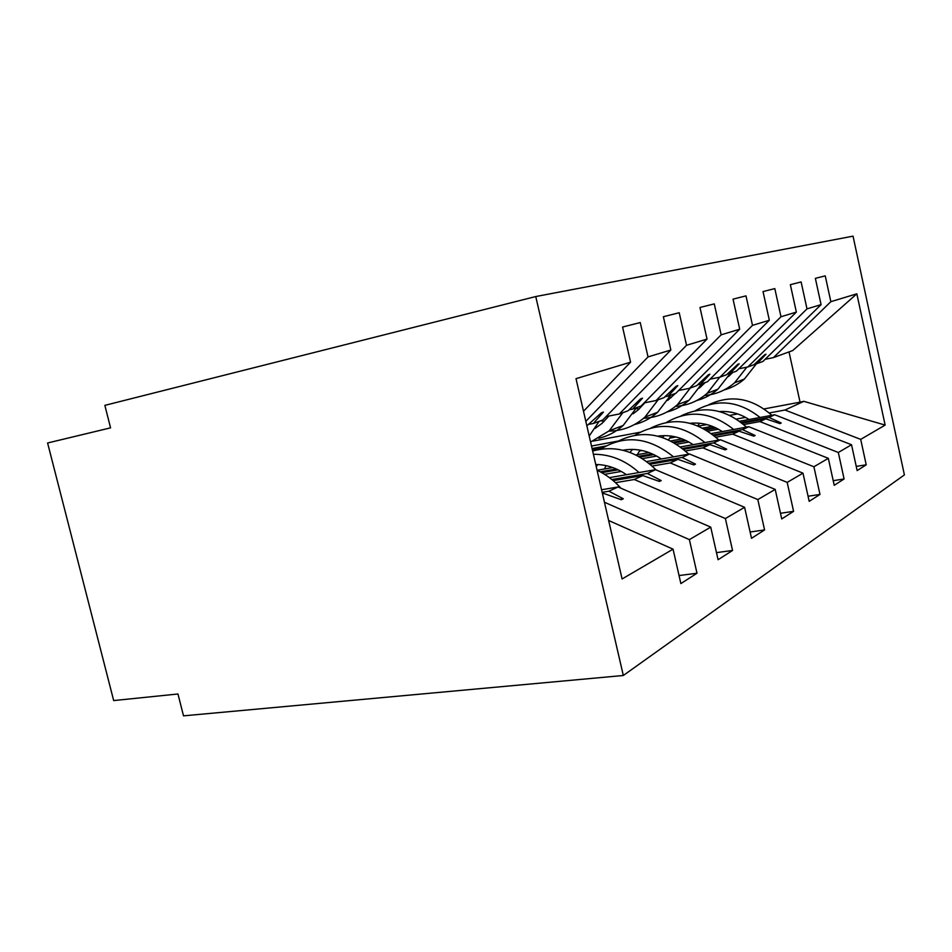 <?xml version="1.0" encoding="UTF-8"?>
<svg xmlns="http://www.w3.org/2000/svg" width="952" height="952" viewBox="0 0 952 952"><rect width="100%" height="100%" fill="white"/><g stroke="black" fill="none" stroke-linecap="round" stroke-linejoin="round"><path stroke-width="1.43" d="M535.75 296.548L104.863 405.362L110.563 427.853L47.6 442.989L113.681 700.577L177.965 693.984L183.51 715.844L623.322 675.492L904.4 474.905L853.04 236.155L535.75 296.548L623.322 675.492M608.637 520.494L673.052 549.161L622.096 578.971L576.008 378.67L630.569 362.188L622.572 327.036L640.256 322.561L648.026 356.917L585.825 421.355M679.05 575.555L696.995 573.235L689.379 539.606L710.727 527.122L618.062 486.984L601.569 489.756M604.437 502.239L689.379 539.606M606.091 416.583L619.312 413.977L628.046 410.776L640.636 398.852L642.505 398.186L632.663 409.098L641.089 406.004L707.038 339.09L699.982 307.484L714.274 303.878L721.152 334.818L656.106 400.518L664.02 397.627L676.146 386.214L677.824 385.62L668.197 396.091L675.861 393.295L739.704 329.213L733.04 299.142L745.987 295.87L752.496 325.358L689.498 388.309L696.709 385.667L708.383 374.743L709.918 374.195L700.517 384.275L707.491 381.716L769.335 320.265L763.028 291.574L774.809 288.599L780.985 316.742L719.95 377.17L726.531 374.755L737.8 364.271L739.204 363.771L730.017 373.481L736.408 371.149L796.348 312.101L790.35 284.672L801.12 281.947L806.998 308.888L747.82 366.972L753.865 364.759L764.753 354.68L766.039 354.227L757.066 363.593L762.933 361.439L821.076 304.628L815.364 278.353L825.241 275.866L830.846 301.677L773.429 357.607L792.707 350.55L856.836 293.823L885.134 425.092L803.845 401.327L800.049 402.16L789.018 351.895M648.026 356.917L670.862 350.015L663.365 316.73L679.216 312.732L686.523 345.29L619.312 413.977M716.475 552.636L732.54 550.458L725.388 518.543L744.595 507.309L655.559 469.693L609.411 477.63M615.504 482.688L634.27 479.51L725.388 518.543M644.159 402.898L656.106 400.518M750.105 531.99L764.575 529.931L757.816 499.574L775.202 489.411L689.546 454.021L646.694 461.565M652.168 466.063L670.232 462.934L757.816 499.574M621.263 471.43L604.591 474.334M678.645 390.487L689.498 388.309M780.485 513.271L793.587 511.343L787.185 482.39L802.988 473.156L720.474 439.764L680.525 446.928M685.464 450.962L702.885 447.88L787.185 482.39M656.678 456.067L642.398 458.602M710.049 379.182L719.95 377.17M808.069 496.242L819.981 494.433L813.9 466.766L828.323 458.328L748.76 426.722L711.37 433.541M715.856 437.182L732.659 434.148L813.9 466.766M688.927 442.049L676.67 444.263M642.029 450.51L639.447 450.974M738.752 368.829L747.82 366.972M833.214 480.677L844.091 478.975L838.319 452.486L851.528 444.751L857.157 470.609L866.213 464.802L860.703 439.384L885.134 425.092M743.691 424.556L759.922 421.581L838.319 452.486M718.415 429.197L707.883 431.125M675.979 436.98L669.601 438.146M765.099 359.32L773.429 357.607M856.241 466.397L866.213 464.802M769.287 412.942L784.983 410.026L860.703 439.384M745.487 417.369L736.432 419.058M706.86 424.568L698.435 426.127M618.383 441.026L591.501 446.036M696.995 573.235L680.87 583.576L673.052 549.161M630.569 362.188L583.505 411.252M732.54 550.458L718.07 559.728L710.727 527.122M670.862 350.015L602.711 420.046L593.382 423.462L603.425 412.085L601.366 412.823L586.86 425.841M764.575 529.931L751.521 538.297L744.595 507.309M612.695 467.539L597.178 470.264M793.587 511.343L781.735 518.935L775.202 489.411M649.062 452.569L635.841 454.937M819.981 494.433L809.188 501.347L802.988 473.156M682.096 438.872L670.827 440.931M844.091 478.975L834.226 485.306L828.323 458.328M686.523 345.29L707.038 339.09M721.152 334.818L739.704 329.213M752.496 325.358L769.335 320.265M780.985 316.742L796.348 312.101M806.998 308.888L821.076 304.628M830.846 301.677L856.836 293.823M589.419 424.235L593.382 423.462M602.152 492.327L608.935 491.196L618.062 486.984M602.568 494.124L603.937 493.493L621.287 499.74L623.286 498.777L608.935 491.196M602.485 493.743L603.937 493.493M629.082 409.8L632.663 409.098M611.874 479.558L647.324 473.489L655.559 469.693M634.27 479.51L642.814 475.572L659.403 481.45L661.212 480.582L647.324 473.489M613.171 480.629L642.814 475.572M664.96 396.746L668.197 396.091M600.224 471.799L616.325 468.979M648.907 463.279L682.06 457.472L689.546 454.021M670.232 462.934L677.967 459.364L693.865 464.909L695.507 464.124L682.06 457.472M601.795 472.656L618.122 469.812M650.061 464.231L677.967 459.364M697.554 384.87L700.517 384.275M638.518 456.317L652.263 453.866M682.524 448.463L713.655 442.906L720.474 439.764M702.885 447.88L709.93 444.632L725.186 449.88L726.673 449.165L713.655 442.906M639.911 457.103L653.869 454.616M683.572 449.32L709.93 444.632M727.304 374.029L730.017 373.481M673.207 442.192L684.952 440.062M713.179 434.933L742.512 429.602L748.76 426.722M732.659 434.148L739.097 431.173L753.77 436.159L755.126 435.504L742.512 429.602M674.444 442.894L686.392 440.728M714.131 435.707L739.097 431.173M754.579 364.104L757.066 363.593M592.418 449.975L602.116 448.178M704.766 429.245L714.821 427.388M741.251 422.521L768.966 417.404L774.702 414.763L739.609 421.26M712.263 426.317L702.635 428.091M605.722 446.024L592.084 448.547M759.922 421.581L765.836 418.844L779.962 423.592L781.211 422.997L768.966 417.404M592.596 450.748L595.785 450.153M670.839 436.337L671.803 436.159M705.884 429.887L716.118 428.007M742.12 423.212L765.836 418.844M774.702 414.763L851.528 444.751M784.983 410.026L803.845 401.327M593.108 441.073L639.875 432.279M729.863 415.358L737.61 413.906M764.123 408.92L800.049 402.16M779.236 423.354L781.211 422.997M752.972 435.897L755.126 435.504M724.317 449.582L726.673 449.165M692.901 464.564L695.507 464.124M658.32 481.058L661.212 480.582M620.073 499.3L623.286 498.777M724.127 389.939C731.636 387.892 738.395 384.251 744.404 379.039L756.483 363.712M704.623 395.437C715.856 394.533 725.841 390.32 734.575 382.799L746.832 367.175M699.994 387L700.624 387M728.411 376.623L732.659 372.518M695.436 410.669C717.153 398.448 738.692 400.721 760.065 417.464M708.883 404.671C730.922 394.378 751.901 397.912 771.834 415.286M697.721 425.83L699.601 423.259M692.509 423.985L693.461 423.057M719.617 411.55C729.982 410.895 739.787 413.549 749.022 419.511M666.507 422.402C688.939 409.455 711.322 411.811 733.671 429.471M681.096 415.857C703.897 405.028 725.686 408.789 746.463 427.139M668.554 439.848L671.041 436.052M662.556 437.48L664.306 435.635M690.057 423.295C701.374 422.164 712.108 424.913 722.282 431.553M635.02 435.195C658.201 421.415 681.501 423.866 704.932 442.549M650.894 428.007C674.528 416.595 697.185 420.605 718.879 440.05M637.316 454.675L640.018 450.118M629.962 452.414L632.556 449.403M657.927 436.135C670.22 434.445 681.965 437.289 693.175 444.655M600.629 449.189C624.595 434.457 648.883 437.016 673.516 456.841M617.979 441.252C642.481 429.197 666.079 433.493 688.796 454.163M604.33 469.015L606.186 465.659M596.226 466.539L597.892 464.54M622.87 450.237C636.198 447.856 649.026 450.772 661.354 458.983M593.405 454.294C610.065 454.128 625.274 460.209 639.03 472.537M592.656 451.034C615.623 444.81 636.757 451.093 656.083 469.919M595.75 464.481C606.555 464.635 616.789 468.039 626.452 474.703M696.733 400.518C704.575 398.436 711.632 394.663 717.891 389.19L730.255 373.398M675.468 406.361C687.392 405.635 697.971 401.28 707.229 393.271L719.748 377.206M669.482 397.436L671.303 397.508M699.363 388.035L705.206 382.561M666.947 412.026C675.158 409.907 682.536 405.98 689.081 400.221L701.779 383.811M643.683 418.214C656.368 417.738 667.626 413.216 677.455 404.671L690.295 388.011M636.126 408.634L639.316 408.896M667.709 400.387L675.325 393.485M643.635 403.434L644.23 403.553M634.437 424.568C643.064 422.426 650.799 418.333 657.63 412.264L670.708 395.175M608.863 431.113C622.429 430.958 634.448 426.306 644.921 417.131L658.129 399.78M600.569 420.832L604.282 421.272M633.08 413.811L638.03 410.05L644.849 402.767M598.82 438.301C607.9 436.147 616.027 431.863 623.191 425.449L636.638 407.635M590.585 442.049L609.232 430.792L622.81 412.692M595.048 428.471L602.057 423.354L608.875 416.036M597.071 470.217C606.007 474.453 613.969 480.451 620.942 488.233M589.205 436.028L599.117 421.355M97.056 635.769L94.962 627.594M58.607 485.913L56.477 477.606M734.575 382.799L744.404 379.039M707.229 393.271L717.891 389.19M677.455 404.671L689.081 400.221M644.921 417.131L657.63 412.264M609.232 430.792L623.191 425.449"/></g></svg>
